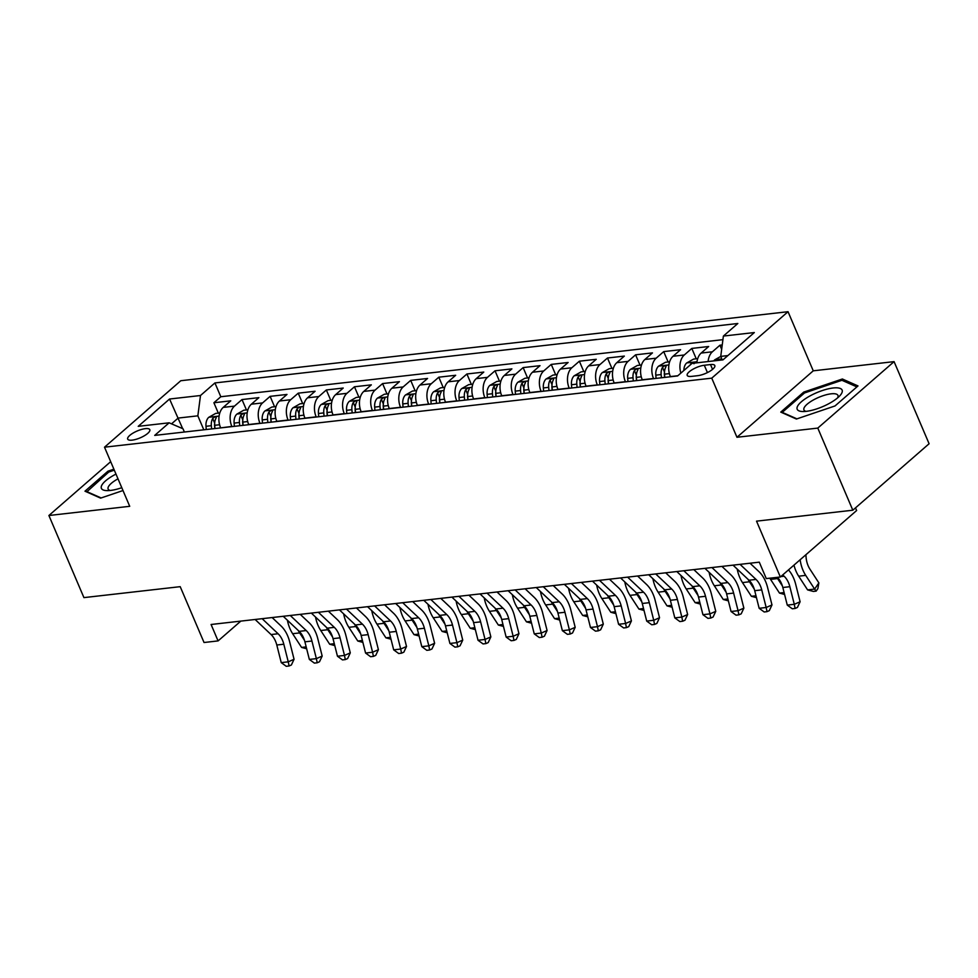 <?xml version="1.0" encoding="UTF-8"?>
<svg xmlns="http://www.w3.org/2000/svg" width="978" height="978" viewBox="0 0 978 978"><rect width="100%" height="100%" fill="white"/><g stroke="black" fill="none" stroke-linecap="round" stroke-linejoin="round"><path stroke-width="1.47" d="M132.152 440.137A12.017 3.741 -23.1 0 0 144.438 435.711A12.017 3.741 -23.1 0 0 149.805 429.672A12.017 3.741 -23.1 0 0 145.343 428.645A12.017 3.741 -23.1 0 0 133.057 433.083A12.017 3.741 -23.1 0 0 127.69 439.11A12.017 3.741 -23.1 0 0 132.152 440.137M788.036 311.701L180.796 380.723L104.512 447.19L711.752 378.156L788.036 311.701L813.256 370.821L736.96 437.276L817.791 428.095L894.075 361.628L813.256 370.821M894.075 361.628L929.1 443.743L852.816 510.21L756.532 521.152L780.346 576.996L856.63 510.528L855.493 507.875M110.685 461.677L48.9 515.504L83.925 597.619L180.209 586.666L204.035 642.509L218.082 640.908L240.82 621.103M817.791 428.095L852.816 510.21M722.229 344.965L719.93 345.222L721.666 349.305M696.874 362.826A15.025 9.89 -96.5 0 1 701.165 353.058L708.683 346.505L691.813 348.425L696.238 358.792M670.48 376.762L670.407 376.579A15.025 9.89 83.5 0 1 673.047 356.261L680.578 349.696L663.707 351.615L668.133 361.982M642.363 379.953L642.289 379.782A15.025 9.89 83.5 0 1 644.93 359.452L652.46 352.899L635.59 354.818L640.015 365.185M614.257 383.144L614.184 382.973A15.025 9.89 83.5 0 1 616.825 362.655L624.343 356.09L607.485 358.009L611.898 368.376M586.14 386.347L586.066 386.163A15.025 9.89 83.5 0 1 588.707 365.845L596.238 359.293L579.367 361.2L583.793 371.579M558.022 389.537L557.949 389.366A15.025 9.89 83.5 0 1 560.602 369.036L568.12 362.483L551.25 364.403L555.675 374.77M529.917 392.74L529.844 392.557A15.025 9.89 83.5 0 1 532.484 372.239L540.003 365.674L523.144 367.594L527.558 377.96M501.8 395.931L501.726 395.76A15.025 9.89 83.5 0 1 504.367 375.43L511.897 368.877L495.027 370.796L499.452 381.163M473.694 399.122L473.609 398.951A15.025 9.89 83.5 0 1 476.262 378.633L483.78 372.068L466.909 373.987L471.335 384.354M445.577 402.325L445.503 402.141A15.025 9.89 83.5 0 1 448.144 381.823L455.675 375.271L438.804 377.19L443.23 387.557M417.459 405.515L417.386 405.344A15.025 9.89 83.5 0 1 420.027 385.014L427.557 378.462L410.687 380.381L415.112 390.748M389.354 408.718L389.281 408.535A15.025 9.89 83.5 0 1 391.921 388.217L399.44 381.664L382.581 383.572L386.995 393.951M361.237 411.909L361.163 411.738A15.025 9.89 83.5 0 1 363.804 391.408L371.334 384.855L354.464 386.775L358.889 397.141M333.119 415.112L333.046 414.929A15.025 9.89 83.5 0 1 335.686 394.611L343.217 388.046L326.346 389.965L330.772 400.332M305.014 418.303L304.94 418.132A15.025 9.89 83.5 0 1 307.581 397.801L315.099 391.249L298.241 393.168L302.654 403.535M276.896 421.494L276.823 421.322A15.025 9.89 83.5 0 1 279.463 401.004L286.994 394.44L270.124 396.359L274.549 406.726M248.791 424.696L248.705 424.513A15.025 9.89 83.5 0 1 251.358 404.195L258.877 397.643L242.006 399.562L246.432 409.929M780.346 576.996L766.287 578.585L759.283 562.167L211.077 624.49L218.082 640.908M710.493 364.549L704.307 365.259A11.65 3.619 -23.1 0 0 692.412 369.55A11.65 3.619 -23.1 0 0 687.204 375.393A11.65 3.619 -23.1 0 0 691.519 376.396L697.705 375.686A11.65 3.619 -23.1 0 0 709.612 371.395A11.65 3.619 -23.1 0 0 714.82 365.552A11.65 3.619 -23.1 0 0 710.493 364.549L712.546 369.366M184.39 432.019L182.996 428.767L169.145 422.814L154.72 435.393L677.62 375.943L692.045 363.376L722.974 359.855L754.319 332.557L723.39 336.065L737.828 323.498L214.916 382.936L200.49 395.515L197.849 415.833L178.167 418.071L171.541 423.841M169.145 422.814L138.228 426.335L169.561 399.024L200.49 395.515M231.92 426.616L231.847 426.432A15.025 9.89 -96.5 0 1 234.488 406.114L242.006 399.562M220.673 427.887L231.847 426.432M260.026 423.413L259.952 423.242A15.025 9.89 -96.5 0 1 262.593 402.912L270.124 396.359M288.143 420.222L288.07 420.039A15.025 9.89 -96.5 0 1 290.71 399.721L298.241 393.168M316.261 417.019L316.175 416.848A15.025 9.89 -96.5 0 1 318.828 396.53L326.346 389.965M344.366 413.828L344.293 413.657A15.025 9.89 -96.5 0 1 346.933 393.327L354.464 386.775M372.484 410.638L372.41 410.454A15.025 9.89 -96.5 0 1 375.051 390.136L382.581 383.572M400.601 407.435L400.515 407.264A15.025 9.89 -96.5 0 1 403.168 386.933L410.687 380.381M428.706 404.244L428.633 404.061A15.025 9.89 -96.5 0 1 431.274 383.743L438.804 377.19M456.824 401.041L456.75 400.87A15.025 9.89 -96.5 0 1 459.391 380.54L466.909 373.987M484.929 397.85L484.856 397.667A15.025 9.89 -96.5 0 1 487.496 377.349L495.027 370.796M513.047 394.647L512.973 394.476A15.025 9.89 -96.5 0 1 515.614 374.158L523.144 367.594M541.164 391.457L541.091 391.286A15.025 9.89 -96.5 0 1 543.731 370.955L551.25 364.403M569.269 388.266L569.196 388.083A15.025 9.89 -96.5 0 1 571.837 367.765L579.367 361.2M597.387 385.063L597.313 384.892A15.025 9.89 -96.5 0 1 599.954 364.562L607.485 358.009M625.504 381.872L625.419 381.689A15.025 9.89 -96.5 0 1 628.072 361.371L635.59 354.818M653.61 378.669L653.536 378.498A15.025 9.89 -96.5 0 1 656.177 358.18L663.707 351.615M708.121 361.542A15.025 9.89 -96.5 0 1 712.4 351.787L719.93 345.222M722.925 339.659L220.808 396.738L213.901 402.753L218.314 413.119M220.6 427.716A15.025 9.89 83.5 0 1 223.241 407.386L230.771 400.833L213.901 402.753M680.859 373.119A15.025 9.89 -96.5 0 1 684.294 354.977L691.813 348.425M727.876 355.576L720.749 356.395L723.39 336.065M722.253 359.941L720.749 356.395M736.96 437.276L711.752 378.156M48.9 515.504L129.719 506.311L104.512 447.19M182.666 428.621L169.561 399.024M203.803 429.807L197.849 415.833M220.808 396.738L214.916 382.936M842.364 378.999L803.745 392.092L780.774 412.105L796.41 419.036L835.029 405.943L857.999 385.931L842.364 378.999L843.134 380.821M113.888 469.183L107.947 471.188L84.976 491.2L100.612 498.132L122.996 490.54M804.222 393.217L803.745 392.092M108.424 472.313L107.947 471.188M782.73 574.905L784.124 576.225A18.79 12.359 -96.5 0 1 789.857 586.702L794.295 604.306L800.102 601.751L795.652 584.147A28.179 18.545 83.5 0 0 788.488 569.905M777.412 577.326A18.79 12.359 -96.5 0 1 782.828 587.497L787.266 605.101L794.295 604.306L795.102 608.463L792.29 608.781L787.266 605.101M800.102 601.751L797.425 607.436L795.102 608.463M720.762 356.42L714.759 359.806A9.951 6.553 83.5 0 0 713.806 360.894M721.996 359.317L719.295 360.271M805.884 554.734L806.068 557.118A18.79 12.359 83.5 0 0 809.955 569.184L818.867 582.888L817.865 588.634L816.165 591.115L813.354 591.433L807.596 589.893L798.684 576.189A28.179 18.545 -96.5 0 1 793.977 565.113M807.596 589.893L814.625 589.086L805.713 575.382A28.179 18.545 -96.5 0 1 800.138 559.746M816.165 591.115L814.625 589.086L818.867 582.888M806.263 411.347A24.426 7.592 -23.1 0 0 839.857 395.735A24.426 7.592 -23.1 0 0 833.073 387.997A24.426 7.592 -23.1 0 0 802.852 400.552A24.426 7.592 -23.1 0 0 802.852 411.53A24.426 7.592 -23.1 0 0 806.263 411.347M837.559 397.924A18.496 5.746 -23.1 0 0 837.95 395.418A18.496 5.746 -23.1 0 0 831.092 393.828A18.496 5.746 -23.1 0 0 812.192 400.65A18.496 5.746 -23.1 0 0 803.94 409.916A18.496 5.746 -23.1 0 0 806.019 411.371M796.936 418.853L782.253 412.361L804.515 392.96L841.924 380.283L856.887 386.897M115.979 474.085A24.426 7.592 -23.1 0 0 114.744 474.733A24.426 7.592 -23.1 0 0 107.054 490.626A24.426 7.592 -23.1 0 0 121.785 487.704M86.663 491.958L108.717 472.068L114.304 470.161M101.137 497.949L86.455 491.457M118.008 478.829A18.496 5.746 -23.1 0 0 108.142 489.024A18.496 5.746 -23.1 0 0 110.221 490.467M740.065 564.355L756.018 579.428A18.79 12.359 -96.5 0 1 761.74 589.893L766.177 607.497L771.984 604.942L767.547 587.338A28.179 18.545 83.5 0 0 758.952 571.641L750.04 563.218M733.035 565.15L748.989 580.223A18.79 12.359 -96.5 0 1 754.71 590.688L759.148 608.292L766.177 607.497L766.996 611.653L764.185 611.971L759.148 608.292M771.984 604.942L769.319 610.627L766.996 611.653M711.947 567.546L727.901 582.619A18.79 12.359 -96.5 0 1 733.622 593.084L738.06 610.688L743.867 608.145L739.429 590.529A28.179 18.545 83.5 0 0 730.847 574.832L721.935 566.409M704.918 568.34L720.872 583.414A18.79 12.359 -96.5 0 1 726.605 593.89L731.043 611.494L738.06 610.688L738.879 614.844L736.067 615.174L731.043 611.494M743.867 608.145L741.202 613.829L738.879 614.844M683.83 570.749L699.783 585.81A18.79 12.359 -96.5 0 1 705.517 596.287L709.955 613.891L715.762 611.336L711.324 593.732A28.179 18.545 83.5 0 0 702.73 578.022L693.818 569.612M676.8 571.543L692.766 586.617A18.79 12.359 -96.5 0 1 698.488 597.081L702.925 614.685L709.955 613.891L710.761 618.047L707.95 618.365L702.925 614.685M715.762 611.336L713.084 617.02L710.761 618.047M655.725 573.939L671.678 589.013A18.79 12.359 -96.5 0 1 677.399 599.477L681.837 617.081L687.644 614.526L683.206 596.922A28.179 18.545 83.5 0 0 674.612 581.225L665.7 572.802M648.695 574.734L664.649 589.807A18.79 12.359 -96.5 0 1 670.37 600.284L674.808 617.888L681.837 617.081L682.656 621.238L679.844 621.556L674.808 617.888M687.644 614.526L684.979 620.223L682.656 621.238M697.717 358.62L693.585 359.097L686.642 363.009A9.951 6.553 83.5 0 0 683.854 370.515M693.989 363.767C694.221 361.97 693.096 362.104 690.615 364.146A9.951 6.553 83.5 0 0 690.187 364.99M784.576 594.453L779.49 593.084L770.566 579.379A28.179 18.545 -96.5 0 1 769.833 578.181M779.49 593.084L784.099 592.558M782.388 585.944L777.596 578.585A28.179 18.545 -96.5 0 1 776.862 577.387M669.6 361.823L665.468 362.288L658.536 366.2A9.951 6.553 83.5 0 0 655.798 375.161L656.079 378.388M670.04 375.662L670.138 376.799M664.795 377.398L664.514 374.171A9.951 6.553 -96.5 0 1 665.871 366.958C666.116 365.173 664.991 365.295 662.497 367.349A9.951 6.553 83.5 0 0 661.14 374.55L661.421 377.789M664.612 377.422L664.355 374.378A5.073 3.337 -96.5 0 1 664.465 372.288M665.871 366.958L666.128 365.955M756.471 597.644L751.373 596.287L742.461 582.582A28.179 18.545 -96.5 0 1 737.229 569.123M751.373 596.287L755.994 595.761M754.27 589.135L749.478 581.776A28.179 18.545 -96.5 0 1 748.048 579.331M641.495 365.014L637.35 365.479L630.419 369.403A9.951 6.553 83.5 0 0 627.68 378.352L627.962 381.591M641.923 378.853L642.02 379.99M636.678 380.601L636.397 377.361A9.951 6.553 -96.5 0 1 637.766 370.161C637.998 368.364 636.874 368.498 634.392 370.54A9.951 6.553 83.5 0 0 633.023 377.752L633.304 380.98M636.507 380.613L636.238 377.581A5.073 3.337 -96.5 0 1 636.36 375.479M637.766 370.161L638.011 369.146M728.353 600.847L723.255 599.477L714.343 585.773A28.179 18.545 -96.5 0 1 709.123 572.313M723.255 599.477L727.876 598.952M726.165 592.338L721.373 584.978A28.179 18.545 -96.5 0 1 719.93 582.533M613.377 368.205L609.245 368.682L602.301 372.594A9.951 6.553 83.5 0 0 599.575 381.554L599.856 384.782M613.817 382.043L613.915 383.193M608.573 383.792L608.292 380.564A9.951 6.553 -96.5 0 1 609.649 373.351C609.881 371.554 608.756 371.689 606.274 373.743A9.951 6.553 83.5 0 0 604.917 380.943L605.199 384.183M608.389 383.816L608.133 380.772A5.073 3.337 -96.5 0 1 608.243 378.669M609.649 373.351L609.905 372.349M700.236 604.037L695.15 602.668L686.226 588.964A28.179 18.545 -96.5 0 1 681.006 575.516M695.15 602.668L699.759 602.142M698.047 595.529L693.255 588.169A28.179 18.545 -96.5 0 1 691.825 585.724M627.607 577.13L643.561 592.203A18.79 12.359 -96.5 0 1 649.294 602.68L653.732 620.284L659.527 617.729L655.089 600.125A28.179 18.545 83.5 0 0 646.507 584.416L637.595 576.005M620.578 577.937L636.531 593.01A18.79 12.359 -96.5 0 1 642.265 603.475L646.702 621.079L653.732 620.284L654.539 624.441L651.727 624.759L646.702 621.079M659.527 617.729L656.861 623.414L654.539 624.441M585.272 371.408L581.128 371.872L574.196 375.784A9.951 6.553 83.5 0 0 571.458 384.745L571.739 387.985M585.7 385.246L585.798 386.383M580.455 386.995L580.174 383.755A9.951 6.553 -96.5 0 1 581.531 376.554C581.776 374.757 580.651 374.88 578.157 376.933A9.951 6.553 83.5 0 0 576.8 384.134L577.081 387.374M580.284 387.007L580.015 383.975A5.073 3.337 -96.5 0 1 580.125 381.872M581.531 376.554L581.788 375.54M672.13 607.24L667.033 605.871L658.121 592.167A28.179 18.545 -96.5 0 1 652.901 578.707M667.033 605.871L671.654 605.345M669.93 598.732L665.15 591.36A28.179 18.545 -96.5 0 1 663.707 588.915M599.49 580.333L615.455 595.406A18.79 12.359 -96.5 0 1 621.177 605.871L625.614 623.475L631.421 620.92L626.984 603.316A28.179 18.545 83.5 0 0 618.389 587.619L609.477 579.196M592.472 581.128L608.426 596.201A18.79 12.359 -96.5 0 1 614.147 606.666L618.585 624.282L625.614 623.475L626.421 627.631L623.622 627.949L618.585 624.282M631.421 620.92L628.744 626.617L626.421 627.631M557.154 374.598L553.01 375.075L546.079 378.987A9.951 6.553 83.5 0 0 543.352 387.936L543.634 391.176M557.582 388.437L557.68 389.574M552.338 390.185L552.057 386.946A9.951 6.553 -96.5 0 1 553.426 379.745C553.658 377.948 552.533 378.083 550.052 380.124A9.951 6.553 83.5 0 0 548.682 387.337L548.976 390.564M552.167 390.21L551.898 387.166A5.073 3.337 -96.5 0 1 552.02 385.063M553.426 379.745L553.67 378.743M644.013 610.431L638.915 609.062L630.003 595.357A28.179 18.545 -96.5 0 1 624.783 581.898M638.915 609.062L643.536 608.536M641.825 601.922L637.033 594.563A28.179 18.545 -96.5 0 1 635.59 592.118M571.384 583.524L587.338 598.597A18.79 12.359 -96.5 0 1 593.059 609.062L597.497 626.678L603.304 624.123L598.866 606.519A28.179 18.545 83.5 0 0 590.272 590.81L581.36 582.387M564.355 584.331L580.309 599.392A18.79 12.359 -96.5 0 1 586.03 609.869L590.467 627.473L597.497 626.678L598.316 630.834L595.504 631.152L590.467 627.473M603.304 624.123L600.639 629.808L598.316 630.834M529.037 377.801L524.905 378.266L517.973 382.178A9.951 6.553 83.5 0 0 515.235 391.139L515.516 394.378M529.477 391.64L529.575 392.777M524.232 393.376L523.951 390.149A9.951 6.553 -96.5 0 1 525.308 382.948C525.541 381.151 524.416 381.273 521.934 383.327A9.951 6.553 83.5 0 0 520.577 390.528L520.858 393.767M524.049 393.4L523.792 390.356A5.073 3.337 -96.5 0 1 523.902 388.266M525.308 382.948L525.565 381.933M615.908 613.622L610.81 612.265L601.886 598.56A28.179 18.545 -96.5 0 1 596.666 585.101M610.81 612.265L615.419 611.739M613.707 605.113L608.915 597.754A28.179 18.545 -96.5 0 1 607.485 595.309M543.267 586.727L559.22 601.8A18.79 12.359 -96.5 0 1 564.954 612.265L569.392 629.869L575.186 627.314L570.749 609.71A28.179 18.545 83.5 0 0 562.167 594.001L553.255 585.59M536.237 587.521L552.191 602.595A18.79 12.359 -96.5 0 1 557.925 613.059L562.362 630.663L569.392 629.869L570.198 634.025L567.387 634.343L562.362 630.663M575.186 627.314L572.521 632.998L570.198 634.025M500.932 380.992L496.787 381.469L489.856 385.381A9.951 6.553 83.5 0 0 487.117 394.33L487.399 397.569M501.359 394.831L501.457 395.968M496.115 396.579L495.834 393.339A9.951 6.553 -96.5 0 1 497.191 386.139C497.435 384.342 496.311 384.476 493.817 386.518A9.951 6.553 83.5 0 0 492.46 393.731L492.741 396.958M495.944 396.603L495.675 393.559A5.073 3.337 -96.5 0 1 495.785 391.457M497.191 386.139L497.447 385.136M587.79 616.825L582.692 615.455L573.78 601.751A28.179 18.545 -96.5 0 1 568.56 588.291M582.692 615.455L587.313 614.93M585.59 608.316L580.81 600.957A28.179 18.545 -96.5 0 1 579.367 598.512M515.161 589.917L531.115 604.991A18.79 12.359 -96.5 0 1 536.836 615.455L541.274 633.059L547.081 630.517L542.643 612.9A28.179 18.545 83.5 0 0 534.049 597.203L525.137 588.78M508.132 590.712L524.086 605.785A18.79 12.359 -96.5 0 1 529.807 616.262L534.245 633.866L541.274 633.059L542.093 637.216L539.281 637.534L534.245 633.866M547.081 630.517L544.404 636.201L542.093 637.216M472.814 384.183L468.682 384.66L461.738 388.572A9.951 6.553 83.5 0 0 459.012 397.533L459.293 400.76M473.242 398.022L473.352 399.171M468.01 399.77L467.728 396.542A9.951 6.553 -96.5 0 1 469.085 389.33C469.318 387.545 468.193 387.667 465.711 389.721A9.951 6.553 83.5 0 0 464.354 396.921L464.636 400.161M467.826 399.794L467.557 396.75A5.073 3.337 -96.5 0 1 467.68 394.647M469.085 389.33L469.33 388.327M559.673 620.015L554.575 618.646L545.663 604.942A28.179 18.545 -96.5 0 1 540.443 591.494M554.575 618.646L559.196 618.12M557.484 611.507L552.692 604.147A28.179 18.545 -96.5 0 1 551.25 601.702M487.044 593.108L502.998 608.182A18.79 12.359 -96.5 0 1 508.719 618.658L513.157 636.262L518.963 633.707L514.526 616.103A28.179 18.545 83.5 0 0 505.944 600.394L497.032 591.983M480.015 593.915L495.968 608.988A18.79 12.359 -96.5 0 1 501.702 619.453L506.139 637.057L513.157 636.262L513.976 640.419L511.164 640.737L506.139 637.057M518.963 633.707L516.298 639.392L513.976 640.419M444.697 387.386L440.565 387.85L433.633 391.775A9.951 6.553 83.5 0 0 430.895 400.723L431.176 403.963M445.137 401.224L445.234 402.361M439.892 402.973L439.611 399.733A9.951 6.553 -96.5 0 1 440.968 392.533C441.2 390.735 440.088 390.858 437.594 392.911A9.951 6.553 83.5 0 0 436.237 400.112L436.518 403.352M439.709 402.985L439.452 399.953A5.073 3.337 -96.5 0 1 439.562 397.85M440.968 392.533L441.225 391.518M531.567 623.218L526.47 621.849L517.545 608.145A28.179 18.545 -96.5 0 1 512.325 594.685M526.47 621.849L531.091 621.323M529.367 614.71L524.575 607.35A28.179 18.545 -96.5 0 1 523.144 604.905M458.926 596.311L474.88 611.384A18.79 12.359 -96.5 0 1 480.614 621.849L485.051 639.453L490.858 636.898L486.421 619.294A28.179 18.545 83.5 0 0 477.826 603.597L468.914 595.174M451.897 597.106L467.863 612.179A18.79 12.359 -96.5 0 1 473.584 622.644L478.022 640.26L485.051 639.453L485.858 643.61L483.046 643.927L478.022 640.26M490.858 636.898L488.181 642.595L485.858 643.61M416.591 390.577L412.447 391.053L405.515 394.965A9.951 6.553 83.5 0 0 402.777 403.926L403.058 407.154M417.019 404.415L417.117 405.552M411.775 406.163L411.493 402.936A9.951 6.553 -96.5 0 1 412.863 395.723C413.095 393.926 411.97 394.061 409.489 396.114A9.951 6.553 83.5 0 0 408.119 403.315L408.401 406.555M411.604 406.188L411.335 403.144A5.073 3.337 -96.5 0 1 411.457 401.041M412.863 395.723L413.107 394.721M503.45 626.409L498.352 625.04L489.44 611.336A28.179 18.545 -96.5 0 1 484.22 597.888M498.352 625.04L502.973 624.514M501.262 617.9L496.469 610.541A28.179 18.545 -96.5 0 1 495.027 608.096M430.821 599.502L446.775 614.575A18.79 12.359 -96.5 0 1 452.496 625.052L456.934 642.656L462.741 640.101L458.303 622.497A28.179 18.545 83.5 0 0 449.709 606.788L440.797 598.365M423.792 600.309L439.745 615.382A18.79 12.359 -96.5 0 1 445.467 625.847L449.904 643.451L456.934 642.656L457.753 646.813L454.941 647.13L449.904 643.451M462.741 640.101L460.076 645.786L457.753 646.813M388.474 393.779L384.342 394.244L377.398 398.156A9.951 6.553 83.5 0 0 374.672 407.117L374.953 410.357M388.914 407.618L389.012 408.755M383.669 409.366L383.388 406.127A9.951 6.553 -96.5 0 1 384.745 398.926C384.977 397.129 383.853 397.251 381.371 399.305A9.951 6.553 83.5 0 0 380.014 406.506L380.295 409.745M383.486 409.379L383.217 406.347A5.073 3.337 -96.5 0 1 383.339 404.244M384.745 398.926L385.002 397.912M475.332 629.612L470.247 628.243L461.323 614.539A28.179 18.545 -96.5 0 1 456.103 601.079M470.247 628.243L474.856 627.717M473.144 621.091L468.352 613.732A28.179 18.545 -96.5 0 1 466.922 611.287M402.704 602.705L418.657 617.778A18.79 12.359 -96.5 0 1 424.391 628.243L428.829 645.847L434.623 643.292L430.186 625.688A28.179 18.545 83.5 0 0 421.604 609.991L412.692 601.568M395.674 603.499L411.628 618.573A18.79 12.359 -96.5 0 1 417.361 629.037L421.799 646.641L428.829 645.847L429.635 650.003L426.824 650.321L421.799 646.641M434.623 643.292L431.958 648.976L429.635 650.003M360.369 396.97L356.224 397.447L349.293 401.359A9.951 6.553 83.5 0 0 346.554 410.308L346.835 413.547M360.796 410.809L360.894 411.946M355.552 412.557L355.271 409.317A9.951 6.553 -96.5 0 1 356.628 402.117C356.872 400.32 355.748 400.454 353.254 402.496A9.951 6.553 83.5 0 0 351.897 409.709L352.178 412.936M355.381 412.582L355.112 409.537A5.073 3.337 -96.5 0 1 355.222 407.435M356.628 402.117L356.884 401.114M447.227 632.803L442.129 631.433L433.217 617.729A28.179 18.545 -96.5 0 1 427.997 604.27M442.129 631.433L446.75 630.908M445.027 624.294L440.234 616.935A28.179 18.545 -96.5 0 1 438.804 614.49M374.586 605.895L390.552 620.969A18.79 12.359 -96.5 0 1 396.273 631.433L400.711 649.05L406.518 646.495L402.08 628.891A28.179 18.545 83.5 0 0 393.486 613.182L384.574 604.759M367.557 606.702L383.523 621.764A18.79 12.359 -96.5 0 1 389.244 632.24L393.682 649.844L400.711 649.05L401.518 653.194L398.706 653.524L393.682 649.844M406.518 646.495L403.841 652.179L401.518 653.194M332.251 400.173L328.107 400.638L321.175 404.55A9.951 6.553 83.5 0 0 318.449 413.511L318.73 416.738M332.679 414.012L332.777 415.149M327.434 415.748L327.153 412.52A9.951 6.553 -96.5 0 1 328.522 405.308C328.755 403.523 327.63 403.645 325.148 405.699A9.951 6.553 83.5 0 0 323.779 412.899L324.06 416.139M327.263 415.772L326.994 412.728A5.073 3.337 -96.5 0 1 327.117 410.638M328.522 405.308L328.767 404.305M419.11 635.993L414.012 634.636L405.1 620.932A28.179 18.545 -96.5 0 1 399.88 607.472M414.012 634.636L418.633 634.111M416.921 627.485L412.129 620.125A28.179 18.545 -96.5 0 1 410.687 617.68M346.481 609.098L362.435 624.16A18.79 12.359 -96.5 0 1 368.156 634.636L372.594 652.24L378.4 649.685L373.963 632.081A28.179 18.545 83.5 0 0 365.369 616.372L356.457 607.961M339.452 609.893L355.405 624.966A18.79 12.359 -96.5 0 1 361.126 635.431L365.564 653.035L372.594 652.24L373.413 656.397L370.601 656.715L365.564 653.035M378.4 649.685L375.735 655.37L373.413 656.397M304.134 403.364L300.001 403.841L293.07 407.753A9.951 6.553 83.5 0 0 290.332 416.701L290.613 419.941M304.574 417.203L304.671 418.339M299.329 418.951L299.048 415.711A9.951 6.553 -96.5 0 1 300.405 408.511C300.637 406.714 299.512 406.848 297.031 408.89A9.951 6.553 83.5 0 0 295.674 416.102L295.955 419.33M299.146 418.975L298.889 415.931A5.073 3.337 -96.5 0 1 298.999 413.828M300.405 408.511L300.662 407.508M390.992 639.196L385.907 637.827L376.982 624.123A28.179 18.545 -96.5 0 1 371.762 610.663M385.907 637.827L390.515 637.301M388.804 630.688L384.012 623.328A28.179 18.545 -96.5 0 1 382.581 620.883M318.363 612.289L334.317 627.363A18.79 12.359 -96.5 0 1 340.051 637.827L344.488 655.431L350.283 652.876L345.845 635.272A28.179 18.545 83.5 0 0 337.263 619.575L328.351 611.152M311.334 613.084L327.288 628.157A18.79 12.359 -96.5 0 1 333.021 638.634L337.459 656.238L344.488 655.431L345.295 659.588L342.483 659.905L337.459 656.238M350.283 652.876L347.618 658.573L345.295 659.588M276.028 406.555L271.884 407.031L264.952 410.943A9.951 6.553 83.5 0 0 262.214 419.904L262.495 423.132M276.456 420.393L276.554 421.542M271.212 422.141L270.93 418.914A9.951 6.553 -96.5 0 1 272.287 411.701C272.532 409.916 271.407 410.039 268.913 412.093A9.951 6.553 83.5 0 0 267.556 419.293L267.838 422.533M271.04 422.166L270.772 419.122A5.073 3.337 -96.5 0 1 270.882 417.019M272.287 411.701L272.544 410.699M362.887 642.387L357.789 641.018L348.877 627.314A28.179 18.545 -96.5 0 1 343.657 613.866M357.789 641.018L362.41 640.492M360.686 633.878L355.906 626.519A28.179 18.545 -96.5 0 1 354.464 624.074M290.258 615.48L306.212 630.553A18.79 12.359 -96.5 0 1 311.933 641.03L316.371 658.634L322.178 656.079L317.74 638.475A28.179 18.545 83.5 0 0 309.146 622.766L300.234 614.355M283.229 616.287L299.182 631.36A18.79 12.359 -96.5 0 1 304.904 641.825L309.341 659.429L316.371 658.634L317.19 662.791L314.378 663.108L309.341 659.429M322.178 656.079L319.5 661.764L317.19 662.791M247.911 409.758L243.766 410.222L236.835 414.134A9.951 6.553 83.5 0 0 234.109 423.095L234.39 426.335M248.339 423.596L248.436 424.733M243.106 425.344L242.825 422.105A9.951 6.553 -96.5 0 1 244.182 414.904C244.414 413.107 243.29 413.229 240.808 415.283A9.951 6.553 83.5 0 0 239.451 422.484L239.732 425.723M242.923 425.357L242.654 422.325A5.073 3.337 -96.5 0 1 242.776 420.222M244.182 414.904L244.427 413.89M334.769 645.59L329.672 644.221L320.76 630.517A28.179 18.545 -96.5 0 1 315.539 617.057M329.672 644.221L334.293 643.695M332.581 637.081L327.789 629.71A28.179 18.545 -96.5 0 1 326.346 627.265M262.141 618.683L278.094 633.756A18.79 12.359 -96.5 0 1 283.816 644.221L288.253 661.825L294.06 659.27L289.622 641.666A28.179 18.545 83.5 0 0 281.041 625.969L272.128 617.546M255.111 619.477L271.065 634.551A18.79 12.359 -96.5 0 1 276.798 645.015L281.236 662.632L288.253 661.825L289.072 665.981L286.261 666.299L281.236 662.632M294.06 659.27L291.395 664.967L289.072 665.981M219.793 412.948L215.661 413.425L208.73 417.337A9.951 6.553 83.5 0 0 205.991 426.298L206.272 429.525M220.233 426.787L220.331 427.924M214.989 428.535L214.708 425.296A9.951 6.553 -96.5 0 1 216.065 418.095C216.297 416.298 215.172 416.432 212.691 418.486A9.951 6.553 83.5 0 0 211.334 425.687L211.615 428.914M214.805 428.56L214.549 425.516A5.073 3.337 -96.5 0 1 214.659 423.413M216.065 418.095L216.321 417.093M306.664 648.781L301.566 647.412L292.642 633.707A28.179 18.545 -96.5 0 1 287.422 620.26M301.566 647.412L306.187 646.886M304.464 640.272L299.671 632.913A28.179 18.545 -96.5 0 1 298.241 630.468M248.705 424.513L259.952 423.242M276.823 421.322L288.07 420.039M304.94 418.132L316.175 416.848M333.046 414.929L344.293 413.657M361.163 411.738L372.41 410.454M389.281 408.535L400.515 407.264M417.386 405.344L428.633 404.061M445.503 402.141L456.75 400.87M473.609 398.951L484.856 397.667M501.726 395.76L512.973 394.476M529.844 392.557L541.091 391.286M557.949 389.366L569.196 388.083M586.066 386.163L597.313 384.892M614.184 382.973L625.419 381.689M642.289 379.782L653.536 378.498M670.407 376.579L677.864 375.735M701.165 353.058L712.4 351.787M223.241 407.386L234.488 406.114M251.358 404.195L262.593 402.912M279.463 401.004L290.71 399.721M307.581 397.801L318.828 396.53M335.686 394.611L346.933 393.327M363.804 391.408L375.051 390.136M391.921 388.217L403.168 386.933M420.027 385.014L431.274 383.743M448.144 381.823L459.391 380.54M476.262 378.633L487.496 377.349M504.367 375.43L515.614 374.158M532.484 372.239L543.731 370.955M560.602 369.036L571.837 367.765M588.707 365.845L599.954 364.562M616.825 362.655L628.072 361.371M644.93 359.452L656.177 358.18M673.047 356.261L684.294 354.977M707.424 372.581L704.307 365.259M784.124 576.225L780.786 576.604M789.857 586.702L782.828 587.497M721.825 358.926L714.93 359.708M798.684 576.189L805.713 575.382M756.018 579.428L748.989 580.223M761.74 589.893L754.71 590.688M727.901 582.619L720.872 583.414M733.622 593.084L726.605 593.89M699.783 585.81L692.766 586.617M705.517 596.287L698.488 597.081M671.678 589.013L664.649 589.807M677.399 599.477L670.37 600.284M697.008 361.75L686.813 362.911M770.566 579.379L777.596 578.585M668.891 364.941L658.707 366.102M661.14 374.55L655.798 375.161M669.404 373.608L664.514 374.171M742.461 582.582L749.478 581.776M664.478 371.995L662.497 367.349M640.773 368.144L630.59 369.293M633.023 377.752L627.68 378.352M641.287 376.811L636.397 377.361M714.343 585.773L721.373 584.978M636.372 375.185L634.392 370.54M612.668 371.334L602.485 372.496M604.917 380.943L599.575 381.554M613.169 380.002L608.292 380.564M686.226 588.964L693.255 588.169M608.255 378.388L606.274 373.743M643.561 592.203L636.531 593.01M649.294 602.68L642.265 603.475M584.551 374.537L574.367 375.686M576.8 384.134L571.458 384.745M585.064 383.205L580.174 383.755M658.121 592.167L665.15 591.36M580.15 381.579L578.157 376.933M615.455 595.406L608.426 596.201M621.177 605.871L614.147 606.666M556.433 377.728L546.25 378.889M548.682 387.337L543.352 387.936M556.947 386.396L552.057 386.946M630.003 595.357L637.033 594.563M552.032 384.782L550.052 380.124M587.338 598.597L580.309 599.392M593.059 609.062L586.03 609.869M528.328 380.919L518.144 382.08M520.577 390.528L515.235 391.139M528.829 389.586L523.951 390.149M601.886 598.56L608.915 597.754M523.915 387.973L521.934 383.327M559.22 601.8L552.191 602.595M564.954 612.265L557.925 613.059M500.21 384.122L490.027 385.283M492.46 393.731L487.117 394.33M500.724 392.789L495.834 393.339M573.78 601.751L580.81 600.957M495.809 391.176L493.817 386.518M531.115 604.991L524.086 605.785M536.836 615.455L529.807 616.262M472.105 387.312L461.909 388.474M464.354 396.921L459.012 397.533M472.606 395.98L467.728 396.542M545.663 604.942L552.692 604.147M467.692 394.366L465.711 389.721M502.998 608.182L495.968 608.988M508.719 618.658L501.702 619.453M443.988 390.515L433.804 391.665M436.237 400.112L430.895 400.723M444.501 399.183L439.611 399.733M517.545 608.145L524.575 607.35M439.574 397.557L437.594 392.911M474.88 611.384L467.863 612.179M480.614 621.849L473.584 622.644M415.87 393.706L405.687 394.867M408.119 403.315L402.777 403.926M416.384 402.374L411.493 402.936M489.44 611.336L496.469 610.541M411.469 400.76L409.489 396.114M446.775 614.575L439.745 615.382M452.496 625.052L445.467 625.847M387.765 396.909L377.581 398.058M380.014 406.506L374.672 407.117M388.266 405.577L383.388 406.127M461.323 614.539L468.352 613.732M383.352 403.951L381.371 399.305M418.657 617.778L411.628 618.573M424.391 628.243L417.361 629.037M359.647 400.1L349.464 401.261M351.897 409.709L346.554 410.308M360.161 408.767L355.271 409.317M433.217 617.729L440.234 616.935M355.246 407.154L353.254 402.496M390.552 620.969L383.523 621.764M396.273 631.433L389.244 632.24M331.53 403.291L321.346 404.452M323.779 412.899L318.449 413.511M332.043 411.958L327.153 412.52M405.1 620.932L412.129 620.125M327.129 410.344L325.148 405.699M362.435 624.16L355.405 624.966M368.156 634.636L361.126 635.431M303.424 406.493L293.241 407.655M295.674 416.102L290.332 416.701M303.926 415.161L299.048 415.711M376.982 624.123L384.012 623.328M299.011 413.547L297.031 408.89M334.317 627.363L327.288 628.157M340.051 637.827L333.021 638.634M275.307 409.684L265.124 410.846M267.556 419.293L262.214 419.904M275.82 418.352L270.93 418.914M348.877 627.314L355.906 626.519M270.906 416.738L268.913 412.093M306.212 630.553L299.182 631.36M311.933 641.03L304.904 641.825M247.202 412.887L237.006 414.036M239.451 422.484L234.109 423.095M247.703 421.555L242.825 422.105M320.76 630.517L327.789 629.71M242.788 419.929L240.808 415.283M278.094 633.756L271.065 634.551M283.816 644.221L276.798 645.015M219.084 416.078L208.901 417.239M211.334 425.687L205.991 426.298M219.598 424.745L214.708 425.296M292.642 633.707L299.671 632.913M214.671 423.132L212.691 418.486"/></g></svg>
